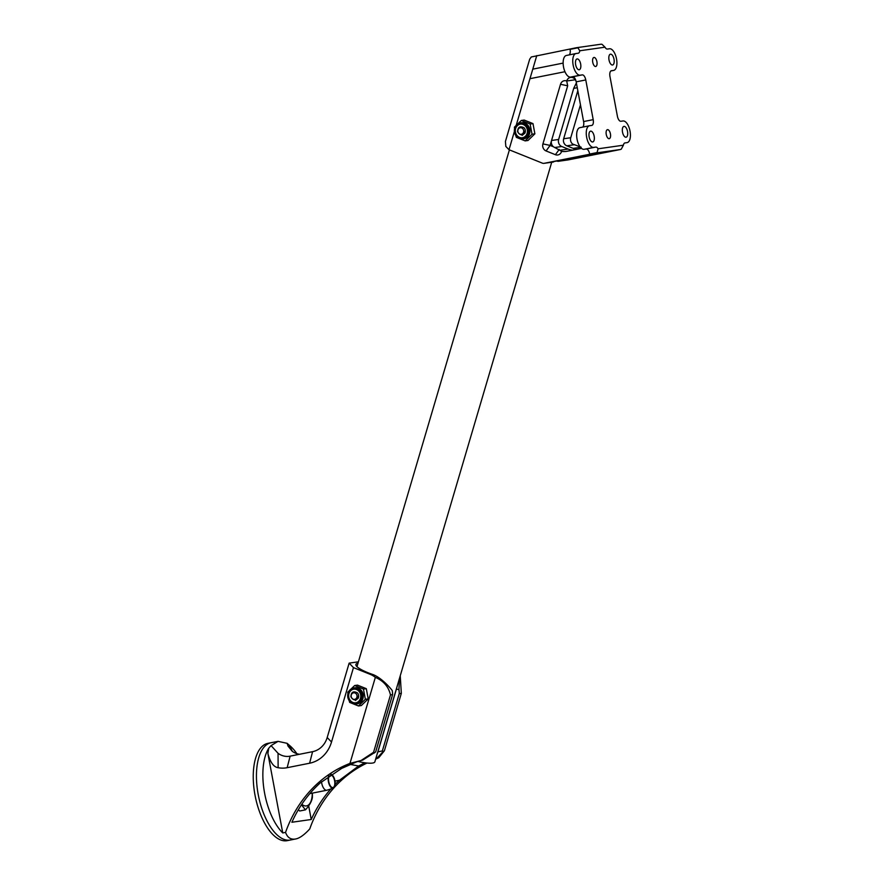 <?xml version="1.0" encoding="UTF-8"?>
<svg xmlns="http://www.w3.org/2000/svg" width="885" height="885" viewBox="0 0 885 885"><rect width="100%" height="100%" fill="white"/><g stroke="black" fill="none" stroke-linecap="round" stroke-linejoin="round"><path stroke-width="1.33" d="M557.417 161.214A3.673 3.263 -98.1 0 0 558.701 161.247L592.806 154.377L544.098 163.327L596.114 152.972A3.673 3.263 -98.1 0 0 597.087 152.585L598.083 148.802A5.509 2.522 -101.3 0 0 595.771 147.087L593.691 147.386A11.018 5.044 -101.3 0 1 586.678 137.407A11.018 5.044 -101.3 0 1 589.51 125.747A11.018 5.044 -101.3 0 1 589.631 125.725L591.722 125.427A5.509 2.522 -101.3 0 0 591.777 125.416A5.509 2.522 -101.3 0 0 593.204 119.652L583.602 121.566L576.179 81.918A5.509 4.901 81.9 0 0 576.168 81.851A5.509 2.522 78.7 0 0 572.65 76.796L570.559 77.095A11.018 5.044 -101.3 0 1 563.557 67.116A11.018 5.044 -101.3 0 1 566.389 55.456A11.018 5.044 -101.3 0 1 566.511 55.434L575.869 53.565M576.743 47.679L600.616 44.272A3.673 3.263 81.9 0 1 602.077 44.361L604.986 47.182A5.509 2.522 -101.3 0 0 607.398 49.062L609.488 48.763A11.018 5.044 -101.3 0 1 616.491 58.742A11.018 5.044 -101.3 0 1 613.659 70.402A11.018 5.044 -101.3 0 1 613.537 70.424L611.447 70.723A5.509 2.522 -101.3 0 0 611.391 70.734A5.509 2.522 -101.3 0 0 609.964 76.497L617.398 116.212A5.509 2.522 -101.3 0 0 620.916 121.267L622.996 120.968A11.018 5.044 -101.3 0 1 629.998 130.947A11.018 5.044 -101.3 0 1 627.177 142.607A11.018 5.044 -101.3 0 1 627.045 142.629L624.965 142.927A5.509 2.522 -101.3 0 0 624.899 142.939A5.509 2.522 -101.3 0 0 623.405 145.195L621.281 149.134A3.673 3.263 81.9 0 1 620.308 149.521L568.292 159.875A3.673 3.263 81.9 0 1 567.971 159.919M580.46 104.795L570.736 137.739L563.656 138.757L577.828 90.712M563.656 138.757A5.509 4.901 -98.1 0 0 566.798 145.804L573.17 148.37A18.375 16.328 -98.1 0 0 576.777 149.333M553.379 161.999A3.673 3.263 -98.1 0 0 553.534 161.988L543.943 163.349A3.673 3.263 -98.1 0 1 542.405 163.161L509.008 149.72L505.833 146.434L505.412 141.5L529.684 59.206L531.288 56.972L576.423 47.724A3.673 3.263 -98.1 0 1 577.883 47.812L570.084 49.361A5.509 2.522 78.7 0 1 569.155 54.903M576.378 82.98L573.79 88.113L558.645 139.465A5.509 4.901 -98.1 0 0 561.787 146.512L568.159 149.078A18.375 16.328 -98.1 0 0 572.695 150.14M595.671 66.486A4.591 2.102 78.7 0 0 595.727 66.475A4.591 2.102 78.7 0 0 596.899 61.618A4.591 2.102 78.7 0 0 593.979 57.459A4.591 2.102 78.7 0 0 593.935 57.47A4.591 2.102 78.7 0 0 592.751 62.326A4.591 2.102 78.7 0 0 595.671 66.486M572.65 76.796L582.264 74.882A5.509 2.522 -101.3 0 1 585.77 79.938L593.204 119.652M582.264 74.882L580.173 75.181A11.018 5.044 -101.3 0 1 573.17 65.202A11.018 5.044 -101.3 0 1 575.991 53.542A11.018 5.044 -101.3 0 1 576.124 53.52L578.204 53.222A5.509 2.522 -101.3 0 0 578.27 53.211A5.509 2.522 -101.3 0 0 579.797 50.766L577.883 47.812M612.52 65.003A5.509 2.522 78.7 0 0 612.586 64.992A5.509 2.522 78.7 0 0 614.002 59.173A5.509 2.522 78.7 0 0 610.495 54.173A5.509 2.522 78.7 0 0 610.429 54.184A5.509 2.522 78.7 0 0 609.024 60.014A5.509 2.522 78.7 0 0 612.52 65.003M592.673 141.965A5.509 2.522 78.7 0 0 592.74 141.954A5.509 2.522 78.7 0 0 594.145 136.124A5.509 2.522 78.7 0 0 590.649 131.135A5.509 2.522 78.7 0 0 590.583 131.146A5.509 2.522 78.7 0 0 589.167 136.976A5.509 2.522 78.7 0 0 592.673 141.965M579.155 69.76A5.509 2.522 78.7 0 0 579.221 69.749A5.509 2.522 78.7 0 0 580.637 63.919A5.509 2.522 78.7 0 0 577.131 58.93A5.509 2.522 78.7 0 0 577.075 58.941A5.509 2.522 78.7 0 0 575.659 64.771A5.509 2.522 78.7 0 0 579.155 69.76M626.038 137.219A5.509 2.522 78.7 0 0 626.104 137.208A5.509 2.522 78.7 0 0 627.509 131.378A5.509 2.522 78.7 0 0 624.014 126.389A5.509 2.522 78.7 0 0 623.947 126.389A5.509 2.522 78.7 0 0 622.531 132.219A5.509 2.522 78.7 0 0 626.038 137.219M609.19 138.691A4.591 2.102 78.7 0 0 609.234 138.679A4.591 2.102 78.7 0 0 610.418 133.823A4.591 2.102 78.7 0 0 607.497 129.664A4.591 2.102 78.7 0 0 607.442 129.675A4.591 2.102 78.7 0 0 606.269 134.531A4.591 2.102 78.7 0 0 609.19 138.691M582.662 127.108A5.509 2.522 78.7 0 0 583.602 121.566M597.087 152.585L589.675 154.056A5.509 2.522 78.7 0 0 586.158 149.001L584.078 149.299A11.018 5.044 -101.3 0 1 577.075 139.321A11.018 5.044 -101.3 0 1 579.896 127.661A11.018 5.044 -101.3 0 1 580.029 127.639L589.388 125.77M563.137 63.1L532.781 69.152L516.254 125.15M536.764 55.622L532.781 69.152M560.515 84.285L567.683 85.801L566.71 80.989A5.509 4.901 -98.1 0 0 560.515 84.285L542.925 143.901A5.509 4.901 -98.1 0 0 546.078 150.948L555.404 154.698A5.509 4.901 -98.1 0 0 561.621 151.324A18.375 16.328 81.9 0 0 566.245 151.401A18.375 16.328 81.9 0 0 567.031 151.269L581.511 148.381M514.362 131.599L509.008 149.72M564.962 71.718L529.96 78.688M575.327 79.761L566.71 80.989A5.509 4.901 81.9 0 1 570.593 77.415A5.509 4.901 81.9 0 1 576.168 81.851L585.77 79.938M567.683 85.801L551.554 140.472A5.509 4.901 -98.1 0 0 553.402 146.755L561.621 151.324M542.925 143.901L550.105 145.417L551.554 140.472L558.645 139.465M546.078 150.948L550.105 145.417L553.402 146.755M570.736 137.739A5.509 4.901 -98.1 0 0 572.584 144.012L581.179 147.22M357.96 761.465A22.048 4.624 16.4 0 0 372.408 763.08A22.048 4.624 16.4 0 0 374.875 761.797L551.72 162.243M358.403 661.814L349.144 663.13L353.469 667.611L370.273 674.37A22.048 19.592 81.9 0 1 375.34 677.368C383.504 680.808 388.548 686.649 390.484 694.902L392.575 694.603A22.048 19.592 81.9 0 0 392.265 690.632C390.185 687.612 380.362 676.693 371.8 674.16A23.696 4.967 -163.6 0 1 356.135 665.62A23.696 4.967 -163.6 0 1 358.005 663.164M356.865 666.549A22.225 4.657 -163.6 0 1 356.909 666.239A22.225 4.657 -163.6 0 1 357.252 665.719M399.478 678.397L398.936 689.681L396.414 689.072L377.906 751.83L382.342 750.945L399.246 693.652L401.325 693.353L400.252 675.764M397.531 684.99L396.414 689.072M398.936 689.681A22.048 19.592 81.9 0 1 399.246 693.652M271.629 742.637A49.593 22.722 78.7 0 0 271.064 742.725A49.593 22.722 78.7 0 0 258.343 795.195A49.593 22.722 78.7 0 0 289.871 840.108A49.593 22.722 -101.3 0 1 258.343 795.195A49.593 22.722 -101.3 0 1 271.064 742.725L267.856 743.367A49.593 22.722 78.7 0 0 255.145 795.836A49.593 22.722 78.7 0 0 286.674 840.75A49.593 22.722 78.7 0 0 287.238 840.65L290.435 840.02A49.593 22.722 -101.3 0 1 289.871 840.108A49.593 22.722 78.7 0 0 290.435 840.02L294.993 839.091C299.108 838.582 304.02 835.197 309.75 828.935A124.918 111.001 81.9 0 1 367.021 763.036M375.34 677.368L349.962 763.412A124.918 111.001 -98.1 0 0 285.556 832.376L282.757 832.94A49.593 22.722 -101.3 0 1 264.239 791.079A49.593 22.722 -101.3 0 1 268.73 748.245L271.064 745.612L278.067 741.353L287.127 743.323L289.362 745.303L292.36 751.354M282.757 832.94L267.889 753.478C270.257 762.339 273.675 767.074 278.122 767.704A29.393 26.119 -98.1 0 0 287.16 767.693L309.606 763.224A33.066 29.382 -98.1 0 0 331.521 742.006L353.469 667.611M377.054 754.407L377.906 751.83M392.575 694.603L375.671 751.896L362.795 760.038L356.589 761.863L341.61 768.423L320.171 782.982A124.918 111.001 -98.1 0 0 291.884 822.253L311.232 819.499L308.677 805.848M364.819 762.77L358.624 766.001L350.25 764.43M358.624 766.001L339.519 780.216A124.918 111.001 -98.1 0 0 335.149 784.387M375.649 759.153L378.747 757.737L377.121 757.991L382.984 751.741L382.342 750.945M377.121 757.991L375.882 758.379M294.993 839.091C290.468 839.611 287.326 837.376 285.556 832.376M362.795 760.038L349.962 763.412M330.824 788.989A124.918 111.001 -98.1 0 0 311.232 819.499M378.747 757.737L384.4 750.757L401.325 693.353M382.984 751.741L384.4 750.757M289.362 745.303A49.593 22.722 -101.3 0 1 296.84 753.666M267.889 753.478L268.73 748.245M271.064 742.725L278.067 741.353M299.528 754.274A18.375 16.328 -98.1 0 1 292.238 751.276L288.001 746.022L287.127 743.323M271.064 745.612L278.056 753.301A18.375 16.328 -98.1 0 0 289.351 756.288A18.375 16.328 -98.1 0 0 290.136 756.144L312.582 751.675A22.048 19.592 -98.1 0 0 327.196 737.537L349.144 663.13M278.122 767.704L278.056 753.301M390.484 694.902L373.558 752.294L361.545 760.193M373.558 752.294L374.488 752.958M524.916 133.115A4.525 4.016 -98.1 0 0 524.152 127.849C520.059 125.681 517.858 126.964 517.559 131.688C520.424 135.925 522.581 135.715 524.053 131.069L524.916 133.115L522.095 135.416M523.654 130.46A3.308 2.943 -98.1 0 0 517.88 131.611A3.308 2.943 -98.1 0 0 523.654 130.46M358.248 698.177A4.525 4.016 -98.1 0 0 357.474 692.911C353.392 690.742 351.19 692.026 350.88 696.76C353.746 700.986 355.914 700.787 357.385 696.141L358.248 698.177L355.416 700.478M356.987 695.521A3.308 2.943 -98.1 0 0 351.201 696.672A3.308 2.943 -98.1 0 0 356.987 695.521M312.294 793.148A19.293 8.839 -101.3 0 1 306.398 805.925A19.293 8.839 -101.3 0 1 301.818 804.255M321.498 781.798A7.899 3.617 78.7 0 0 326.72 790.272A7.899 3.617 78.7 0 0 326.808 790.25A7.899 3.617 78.7 0 0 326.996 790.205A7.899 3.617 78.7 0 0 327.251 790.106M328.512 776.322A7.168 3.286 78.7 0 0 329.109 784.198A7.168 3.286 78.7 0 0 332.992 788.269A7.168 3.286 78.7 0 0 333.236 788.214A7.168 3.286 78.7 0 0 335.061 781.555A7.168 3.286 78.7 0 0 331.377 774.375M330.581 774.906A6.427 2.943 -101.3 0 1 334.596 780.824A6.427 2.943 -101.3 0 1 332.937 787.539A6.427 2.943 -101.3 0 1 332.86 787.55A6.427 2.943 -101.3 0 1 329.109 783.092A6.427 2.943 -101.3 0 1 329.308 775.769M312.394 793.126L312.394 797.285C311.863 801.124 309.562 805.317 305.469 809.852L301.464 804.797M305.469 809.852L299.705 811.003L298.345 809.775M515.866 135.726L516.342 137.352L525.148 140.892L527.991 140.494L534.883 133.823L532.98 123.601L524.174 120.061L521.32 120.471L514.428 127.141L514.55 128.602M532.98 123.601L530.126 124.011L521.32 120.471M534.883 133.823L532.04 134.221L530.126 124.011M525.148 140.892L532.04 134.221M523.865 138.779A8.109 7.202 -98.1 0 0 524.208 138.724A8.109 7.202 -98.1 0 0 529.783 129.343A8.109 7.202 -98.1 0 0 521.575 122.727L520.457 122.882A8.109 7.202 -98.1 0 0 514.528 132.307A8.109 7.202 -98.1 0 0 522.747 138.945A8.109 7.202 -98.1 0 0 528.677 129.509A8.109 7.202 -98.1 0 0 520.457 122.882C516.01 124.044 514.008 127.186 514.462 132.33C515.734 136.932 518.488 139.133 522.747 138.945L523.865 138.779M522.592 137.717A6.881 6.118 -98.1 0 0 527.36 129.929A6.881 6.118 -98.1 0 0 520.358 124.132A6.881 6.118 -98.1 0 0 520.059 124.188A6.881 6.118 -98.1 0 0 515.291 131.987A6.881 6.118 -98.1 0 0 522.294 137.772A6.881 6.118 -98.1 0 0 522.592 137.717M520.424 124.132A6.881 6.118 -98.1 0 0 520.192 124.165A6.881 6.118 -98.1 0 0 515.424 131.92A6.881 6.118 -98.1 0 0 522.36 137.761M349.199 700.787L349.675 702.413L358.469 705.964L361.323 705.555L368.215 698.885L366.301 688.674L357.496 685.123L354.653 685.532L347.761 692.203L347.882 693.663M366.301 688.674L363.458 689.072L354.653 685.532M368.215 698.885L365.361 699.294L363.458 689.072M358.469 705.964L365.361 699.294M357.186 703.852A8.109 7.202 -98.1 0 0 357.54 703.785A8.109 7.202 -98.1 0 0 363.115 694.415A8.109 7.202 -98.1 0 0 354.896 687.789L353.79 687.955A8.109 7.202 -98.1 0 0 347.86 697.369A8.109 7.202 -98.1 0 0 356.069 704.006A8.109 7.202 -98.1 0 0 361.998 694.57A8.109 7.202 -98.1 0 0 353.79 687.955C349.343 689.105 347.34 692.258 347.794 697.391C349.055 701.993 351.821 704.206 356.069 704.006L357.186 703.852M355.914 702.79A6.881 6.118 -98.1 0 0 360.682 694.99A6.881 6.118 -98.1 0 0 353.679 689.205A6.881 6.118 -98.1 0 0 353.38 689.249A6.881 6.118 -98.1 0 0 348.624 697.048A6.881 6.118 -98.1 0 0 355.626 702.834A6.881 6.118 -98.1 0 0 355.914 702.79M353.746 689.194A6.881 6.118 -98.1 0 0 353.524 689.227A6.881 6.118 -98.1 0 0 348.756 696.993A6.881 6.118 -98.1 0 0 355.693 702.823M620.308 149.521L596.114 152.972M568.292 159.875L558.701 161.247M577.263 87.703L573.701 88.412M604.986 47.182L579.797 50.766M623.405 145.195L598.083 148.802M573.989 144.775L566.798 145.804M561.787 146.512L554.596 147.541M610.904 70.944L613.537 70.424M570.559 77.095L580.173 75.181M586.158 149.001L595.771 147.087M584.078 149.299L593.691 147.386M568.159 149.078L560.15 150.218M580.471 147.319L573.17 148.37M555.404 154.698L559.254 149.421M371.8 674.16L370.273 674.37M339.519 780.216L334.995 781.123M327.196 737.537L331.521 742.006M312.582 751.675L309.606 763.224M290.136 756.144L287.16 767.693M514.793 132.252A7.5 6.66 -98.1 0 0 522.703 138.326A7.5 6.66 -98.1 0 0 527.858 129.653A7.5 6.66 -98.1 0 0 519.949 123.59A7.5 6.66 -98.1 0 0 514.793 132.252M348.115 697.325A7.5 6.66 -98.1 0 0 356.035 703.387A7.5 6.66 -98.1 0 0 361.191 694.714A7.5 6.66 -98.1 0 0 353.27 688.652A7.5 6.66 -98.1 0 0 348.115 697.325M613.659 70.402L610.893 70.955M600.771 44.25L576.577 47.701M575.991 53.542L566.389 55.456M589.51 125.747L579.896 127.661M568.126 159.908L558.535 161.269M356.976 666.659L509.406 149.875M333.236 788.214L326.996 790.205M309.827 793.635L326.808 790.25"/></g></svg>

